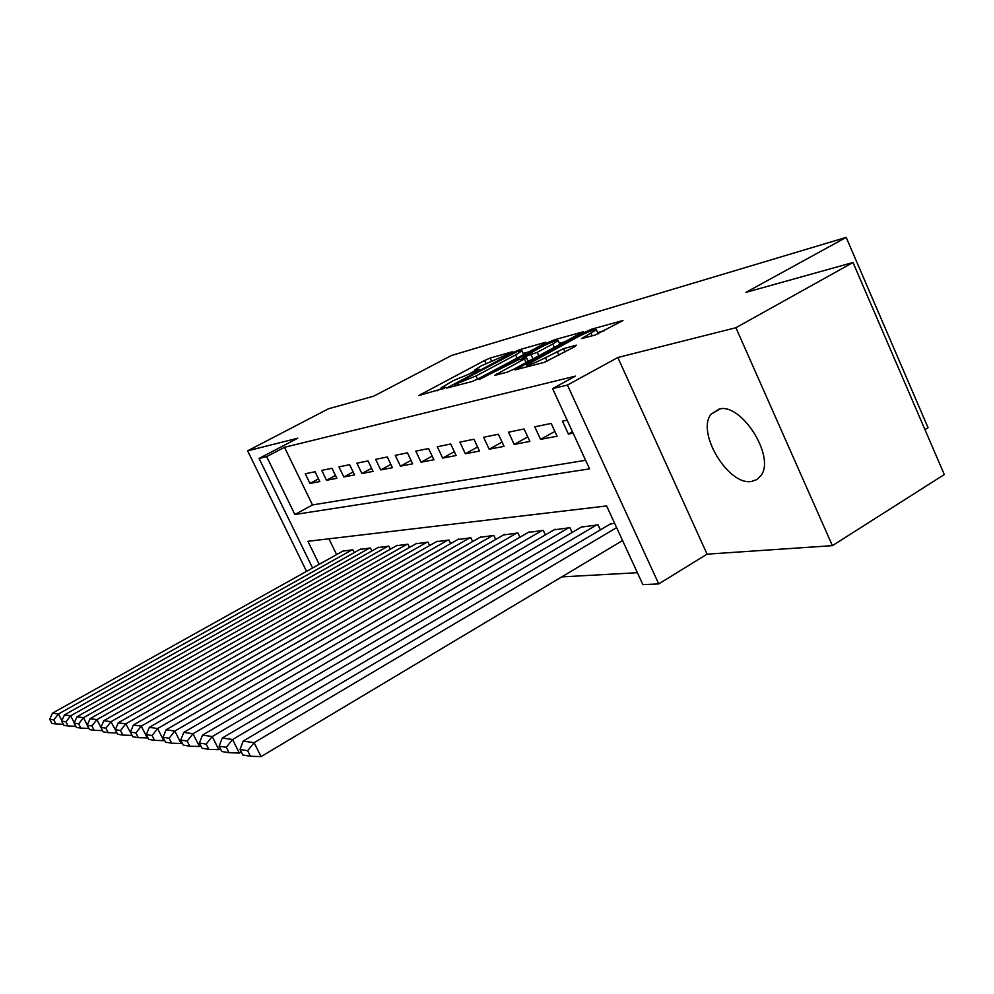 <?xml version="1.0" encoding="UTF-8"?>
<svg xmlns="http://www.w3.org/2000/svg" width="994" height="994" viewBox="0 0 994 994"><rect width="100%" height="100%" fill="white"/><g stroke="black" fill="none" stroke-linecap="round" stroke-linejoin="round"><path stroke-width="1.49" d="M511.401 352.634L512.37 351.739L490.141 358.076L484.625 360.487L418.859 395.5L444.318 388.207L445.821 387.25L441.075 387.871L453.264 380.677L478.151 370.265L479.593 369.346L474.635 370.054L481.158 365.904L511.401 352.634M719.209 409.031L711.132 414.138C695.962 432.055 728.304 485.967 751.588 481.444L757.018 479.53L761.106 475.38C775.457 456.532 741.338 402.657 719.209 409.031M595.17 335.028L623.014 320.503L591.939 329.089L585.714 331.797L515.029 369.905L544.389 362.325L574.954 346.571L576.309 345.166L563.536 348.658L545.408 357.728C534.287 363.307 528.062 365.705 526.721 364.935L577.638 337.003C588.759 331.449 594.996 329.039 596.375 329.797L581.502 338.594L595.17 335.028M853.001 262.503L944.3 474.548L832.4 545.656L735.908 327.722L853.001 262.503L745.985 292.348L846.18 237.392L451.574 355.467L373.756 396.159L328.48 408.782L247.618 450.829L297.778 438.192L259.086 458.445L266.665 456.631L284.495 447.3L575.439 376.13L552.589 388.592L567.437 385.063L658.736 583.913L642.869 584.621L606.638 505.946L307.941 541.295L319.173 564.319M735.908 327.722L617.833 357.492L567.437 385.063M544.488 343.502L545.83 342.222L519.539 349.702L513.823 352.199L446.592 388.12L471.976 381.547L477.915 378.962L544.488 343.502M554.478 339.762L583.366 331.76L513.066 369.594L506.865 372.29L494.664 375.322L526.572 357.815L518.259 359.89L479.108 379.522L548.514 342.358L554.478 339.762L555.037 340.967M247.618 450.829L306.55 571.364M315.073 471.752L305.257 473.753L309.966 483.444L319.819 481.556L315.073 471.752M331.984 468.286L321.758 470.386L326.541 480.276L336.817 478.313L331.984 468.286M349.627 464.683L338.954 466.869L343.825 476.971L354.56 474.921L349.627 464.683M368.053 460.905L356.908 463.192L361.866 473.529L373.073 471.38L368.053 460.905M387.312 456.967L375.657 459.352L380.714 469.926L392.431 467.689L387.312 456.967M407.465 452.842L395.264 455.339L400.42 466.161L412.684 463.813L407.465 452.842M428.588 448.53L415.803 451.139L421.058 462.21L433.906 459.762L428.588 448.53M450.717 443.995L437.31 446.741L442.665 458.085L456.147 455.513L450.717 443.995M473.964 439.249L459.874 442.131L465.354 453.749L479.493 451.052L473.964 439.249M498.392 434.254L483.581 437.273L489.172 449.201L504.045 446.356L498.392 434.254M524.099 428.986L508.518 432.179L514.209 444.417L529.877 441.423L524.099 428.986M551.198 423.444L534.76 426.811L540.587 439.373L557.1 436.217L551.198 423.444M284.495 447.3L312.489 504.94L585.615 460.297M567.139 420.189L562.442 421.145L568.394 434.055L573.116 433.16M561.722 576.905L637.378 572.706M328.939 538.81L336.606 554.59M342.793 551.136L352.858 549.794L354.224 552.627M359.952 549.409L370.451 548.005L371.868 550.962M377.857 547.607L388.791 546.141L390.282 549.235M396.531 545.718L407.95 544.19L409.516 547.446M416.026 543.755L427.967 542.152L429.607 545.569M436.416 541.693L448.915 540.015L450.63 543.619M457.749 539.543L470.845 537.791L472.635 541.581M480.102 537.294L493.819 535.443L495.708 539.456M503.548 534.934L517.949 532.995L519.937 537.22M528.149 532.449L543.296 530.411L545.383 534.896M554.031 529.852L569.947 527.702L572.159 532.449M581.254 527.106L598.04 524.832L600.376 529.889M609.956 524.223L614.565 523.155M924.942 429.594L928.048 427.681L846.18 237.392M617.833 357.492L707.082 554.155L832.4 545.656M707.082 554.155L658.736 583.913M266.665 456.631L294.87 514.494L589.554 468.857L552.589 388.592M312.576 567.996L259.086 458.445M312.489 504.94L294.87 514.494M309.966 483.444L318.515 478.859M326.541 480.276L335.463 475.48M343.825 476.971L353.131 471.951M361.866 473.529L371.582 468.273M380.714 469.926L390.866 464.409M400.42 466.161L411.044 460.371M421.058 462.21L432.179 456.134M442.665 458.085L454.345 451.686M465.354 453.749L477.605 447.002M489.172 449.201L502.045 442.082M514.209 444.417L527.764 436.888M540.587 439.373L554.876 431.408M568.394 434.055L572.469 431.769M474.946 370.712L470.696 372.974M441.373 388.517L436.987 390.841M528.746 351.888L523.217 353.442M516.942 351.677L454.171 384.777L476.126 375.906L515.613 354.92L522.012 350.82L516.942 351.677M559.373 343.315L565.238 341.675M552.788 344.036L558.131 340.607C556.789 339.96 550.85 342.271 540.314 347.54L523.478 357.107L537.245 352.336L552.788 344.036L554.379 347.49M530.871 360.077L527.976 360.859M604.464 330.691L597.642 332.605M351.988 549.893L58.422 714.003L52.508 713.133L343.489 550.751M53.825 719.904L49.7 719.258L51.8 723.321L55.937 724.005L53.825 719.904L58.422 714.003L61.864 720.662M52.508 713.133L49.7 719.258M55.937 724.005L63.231 724.241M369.544 548.104L70.661 715.804L64.473 714.885L360.685 548.999M65.952 721.83L61.64 721.147L63.79 725.309L68.114 726.018L65.952 721.83L70.661 715.804L74.277 722.812M64.473 714.885L61.64 721.147M68.114 726.018L75.743 726.266M387.859 546.24L83.471 717.68L76.998 716.724L378.602 547.172M78.638 723.856L74.14 723.135L76.327 727.384L80.849 728.13L78.638 723.856L83.471 717.68L87.273 725.061M76.998 716.724L74.14 723.135M80.849 728.13L88.851 728.391M406.981 544.29L96.89 719.644L90.106 718.65L397.314 545.271M91.933 725.968L87.211 725.21L89.448 729.559L94.194 730.354L91.933 725.968L96.89 719.644L102.568 730.59M90.106 718.65L87.211 725.21M94.194 730.354L102.531 730.615M426.948 542.252L110.968 721.706L103.848 720.662L416.846 543.283M105.873 728.18L100.916 727.384L103.214 731.845L108.184 732.665L105.873 728.18L110.968 721.706L116.919 732.826M103.848 720.662L100.916 727.384M108.184 732.665L116.72 732.938M447.847 540.127L125.741 723.868L118.261 722.775L437.273 541.208M120.51 730.503L115.304 729.671L117.64 734.243L122.871 735.1L120.51 730.503L125.741 723.868L132.003 735.162M118.261 722.775L115.304 729.671M122.871 735.1L131.63 735.386M469.715 537.903L141.272 726.142L133.407 724.999L458.656 539.034M135.892 732.951L130.425 732.081L132.811 736.753L138.303 737.66L135.892 732.951L141.272 726.142L147.286 737.946L147.857 737.623M133.407 724.999L130.425 732.081M138.303 737.66L147.286 737.946M492.651 535.567L157.611 728.54L149.336 727.335L481.046 536.748M152.082 735.523L146.317 734.603L148.765 739.399L154.542 740.356L152.082 735.523L157.611 728.54L163.762 740.654L164.557 740.195M149.336 727.335L146.317 734.603M154.542 740.356L163.762 740.654M516.706 533.119L174.832 731.062L166.11 729.782L504.53 534.362M169.142 738.231L163.066 737.262L165.563 742.183L171.664 743.201L169.142 738.231L174.832 731.062L181.132 743.5L182.163 742.903M166.11 729.782L163.066 737.262M171.664 743.201L181.132 743.5M541.991 530.548L193.01 733.734L183.791 732.379L529.193 531.852M187.145 741.089L180.734 740.07L183.294 745.127L189.73 746.196L187.145 741.089L193.01 733.734L199.459 746.506L200.763 745.749M183.791 732.379L180.734 740.07M189.73 746.196L199.459 746.506M568.58 527.839L212.219 736.542L202.478 735.113L555.124 529.206M206.168 744.108L199.384 743.027L202.018 748.234L208.815 749.364L206.168 744.108L212.219 736.542L218.842 749.687L220.419 748.743M202.478 735.113L199.384 743.027M208.815 749.364L218.842 749.687M596.599 524.981L232.546 739.524L222.234 738.02L582.409 526.435M226.309 747.314L219.127 746.171L221.824 751.514L229.03 752.706L226.309 747.314L232.546 739.524L239.343 753.042L241.256 751.911M222.234 738.02L219.127 746.171M229.03 752.706L239.343 753.042M616.615 527.628L254.104 742.692L243.17 741.089L611.173 523.503M247.655 750.706L240.039 749.488L242.809 754.993L250.451 756.26L247.655 750.706L254.104 742.692L261.074 756.608L622.567 540.537M243.17 741.089L240.039 749.488M250.451 756.26L261.074 756.608M476.747 370.961L476.35 370.116M443.088 388.828L442.678 387.971M421.394 394.978L420.996 394.133M485.967 363.357L484.625 360.487M491.334 360.636L490.141 358.076M449.151 387.61L448.741 386.741M514.122 352.833L513.823 352.199M520.048 350.795L519.539 349.702M455.115 386.02L454.544 384.802M458.135 385.225L457.551 383.995M477.629 379.112L476.126 375.906M517.091 358.101L515.613 354.92M497.236 374.837L496.814 373.93M526.099 362.624L524.497 359.145M548.986 343.365L548.514 342.358M524.024 358.3L523.478 357.107M533.008 358.921L531.181 354.982M538.847 355.802L537.245 352.336M583.925 338.159L583.528 337.277M592.238 335.835L591.057 333.238M547.073 361.344L545.408 357.728M558.901 355.206L557.174 351.416M565.027 351.913L563.536 348.658M517.613 369.433L517.178 368.501M586.199 332.866L585.714 331.797M592.511 330.331L591.939 329.089M711.132 414.138L720.265 408.869M475.343 371.582L474.784 370.377M441.796 389.412L441.224 388.194M454.805 386.107L454.208 384.852M523.739 354.56L522.012 350.82M528.249 361.468L526.572 357.815M559.92 344.52L558.131 340.607M523.49 358.449L522.919 357.206M598.226 333.872L596.375 329.797M527.578 366.786L526.907 365.32"/></g></svg>
